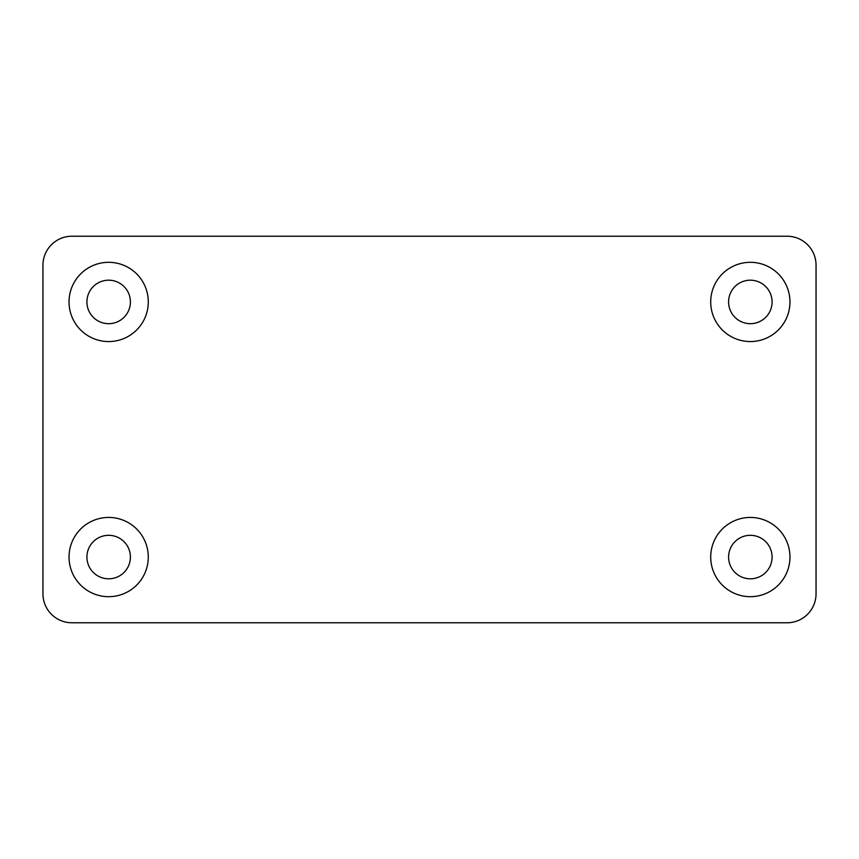 <?xml version="1.0" encoding="UTF-8"?>
<svg xmlns="http://www.w3.org/2000/svg" width="859" height="859" viewBox="0 0 859 859"><rect width="100%" height="100%" fill="white"/><g stroke="black" fill="none" stroke-linecap="round" stroke-linejoin="round"><path stroke-width="1.29" d="M71.941 236.225A28.991 28.991 0 0 0 42.95 265.216L42.95 593.784A28.991 28.991 0 0 0 71.941 622.775L787.059 622.775A28.991 28.991 0 0 0 816.05 593.784L816.05 265.216A28.991 28.991 0 0 0 787.059 236.225L71.941 236.225M789.958 301.938A39.621 39.621 0 0 0 730.526 267.621A39.621 39.621 0 0 0 730.526 336.256A39.621 39.621 0 0 0 789.958 301.938M148.285 557.061A39.621 39.621 0 0 0 88.853 522.744A39.621 39.621 0 0 0 88.853 591.379A39.621 39.621 0 0 0 148.285 557.061M789.958 557.061A39.621 39.621 0 0 0 730.526 522.744A39.621 39.621 0 0 0 730.526 591.379A39.621 39.621 0 0 0 789.958 557.061M148.285 301.938A39.621 39.621 0 0 0 88.853 267.621A39.621 39.621 0 0 0 88.853 336.256A39.621 39.621 0 0 0 148.285 301.938M108.663 323.682A21.743 21.743 0 0 0 130.407 301.938A21.743 21.743 0 0 0 108.663 280.195A21.743 21.743 0 0 0 86.92 301.938A21.743 21.743 0 0 0 108.663 323.682M750.336 578.805A21.743 21.743 0 0 0 772.08 557.061A21.743 21.743 0 0 0 750.336 535.318A21.743 21.743 0 0 0 728.593 557.061A21.743 21.743 0 0 0 750.336 578.805M108.663 578.805A21.743 21.743 0 0 0 130.407 557.061A21.743 21.743 0 0 0 108.663 535.318A21.743 21.743 0 0 0 86.92 557.061A21.743 21.743 0 0 0 108.663 578.805M750.336 323.682A21.743 21.743 0 0 0 772.08 301.938A21.743 21.743 0 0 0 750.336 280.195A21.743 21.743 0 0 0 728.593 301.938A21.743 21.743 0 0 0 750.336 323.682"/></g></svg>
